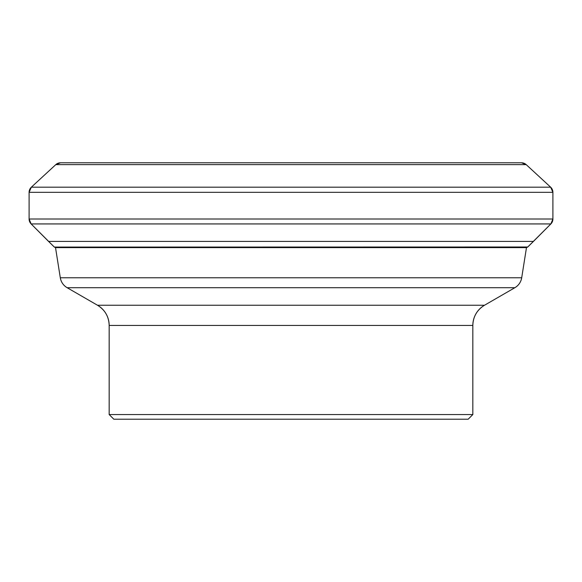 <?xml version="1.0" encoding="UTF-8"?>
<svg xmlns="http://www.w3.org/2000/svg" width="582" height="582" viewBox="0 0 582 582"><rect width="100%" height="100%" fill="white"/><g stroke="black" fill="none" stroke-linecap="round" stroke-linejoin="round"><path stroke-width="0.87" d="M54.322 247.074L527.75 247.001L54.322 247.074L55.523 247.619L60.302 277.781A13.99 13.99 0 0 0 67.126 287.704L97.514 305.252A23.309 23.309 0 0 1 109.169 325.44L472.831 325.44L472.831 414.551L468.168 419.215L472.831 414.551L109.169 414.551L113.832 419.215L468.168 419.215L472.831 414.551L472.831 325.44A23.309 23.309 0 0 1 484.486 305.252L514.874 287.704A13.99 13.99 0 0 0 521.698 277.781L526.477 247.619L527.678 247.074L550.863 223.932A6.991 6.991 0 0 0 552.9 218.999L552.9 192.322A6.991 6.991 0 0 0 550.652 187.186L526.215 164.641A6.991 6.991 0 0 0 521.472 162.785L60.528 162.785A6.991 6.991 0 0 0 55.785 164.641L31.348 187.186A6.991 6.991 0 0 0 29.1 192.322L29.1 218.999A6.991 6.991 0 0 0 31.137 223.932L54.322 247.074L55.523 247.619L526.477 247.619L527.678 247.074L550.863 223.932A6.991 6.991 0 0 0 552.9 218.999L552.9 192.322A6.991 6.991 0 0 0 550.652 187.186L526.215 164.641A6.991 6.991 0 0 0 521.472 162.785L526.215 164.641L550.652 187.186L31.348 187.186L29.1 192.322L552.9 192.322L550.652 187.186M109.169 325.44L109.169 414.551L109.169 325.44C108.878 316.637 104.993 309.908 97.514 305.252L67.126 287.704L514.874 287.704A13.99 13.99 0 0 0 521.698 277.781L526.477 247.619L527.678 247.074M97.514 305.252L484.486 305.252C477.007 309.908 473.122 316.637 472.831 325.44A23.309 23.309 0 0 1 484.486 305.252L514.874 287.704C518.642 285.427 520.919 282.117 521.698 277.781L526.477 247.619M60.528 162.785L55.785 164.641L526.215 164.641M29.1 218.999L31.137 223.932L550.863 223.932L552.9 218.999L29.1 218.999L29.1 192.322M550.863 223.932L533.447 241.414L48.553 241.414L31.137 223.932M55.523 247.619L60.302 277.781L521.698 277.781M55.785 164.641L31.348 187.186M552.9 218.999L552.9 192.322M533.447 241.414L527.75 247.001M54.25 247.001L48.553 241.414M60.302 277.781C61.081 282.117 63.358 285.427 67.126 287.704M484.486 305.252L514.874 287.704M472.831 414.551L472.831 325.44M113.832 419.215L109.169 414.551"/></g></svg>

